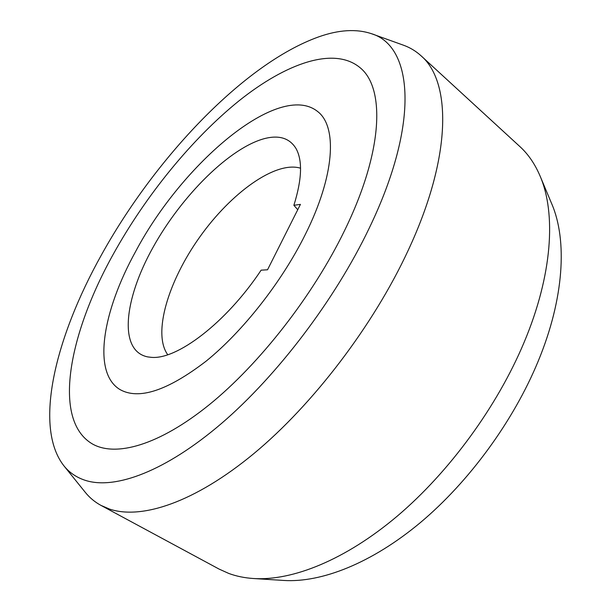 <?xml version="1.0" encoding="UTF-8"?>
<svg xmlns="http://www.w3.org/2000/svg" width="611" height="611" viewBox="0 0 611 611"><rect width="100%" height="100%" fill="white"/><g stroke="black" fill="none" stroke-linecap="round" stroke-linejoin="round"><path stroke-width="0.92" d="M300.543 168.201C275.561 160.617 231.073 192.87 199.774 236.999C168.315 281.014 152.391 333.606 167.742 354.731M150.802 357.282C176.403 360.398 226.101 322.936 261.134 270.161L267.526 269.787L300.429 204.38L293.883 205.304C301.956 179.466 302.674 160.556 296.045 148.572C289.828 138.399 279.647 134.993 265.495 138.346C230.294 147.03 181.635 195.665 152.926 247.562C124.002 299.344 118.259 350.974 147.717 356.9L150.802 357.282M297.74 209.718L293.883 205.304M135.451 251.831C182.07 163.397 279.196 80.431 317.743 111.599C337.402 126.653 334.95 175.342 305.24 234.624C281.633 282.167 242.758 331.536 205.945 361.292C167.399 390.78 138.712 400.182 119.886 389.505C91.925 372.534 102.763 311.045 135.451 251.831C102.763 311.045 91.925 372.534 119.886 389.505C138.712 400.182 167.399 390.78 205.945 361.292C242.758 331.536 281.633 282.167 305.24 234.624C334.95 175.342 337.402 126.653 317.743 111.599C279.196 80.431 182.07 163.397 135.451 251.831M371.412 33.681L403.436 45.191C409.981 47.536 415.854 51.064 421.048 55.792C451.399 81.576 452.239 156.133 408.179 250.395C373.474 325.304 313.168 404.413 253.97 453.499C194.642 502.593 141.408 519.846 109.484 509.062L100.945 505.381C94.781 502.021 89.519 497.629 85.173 492.206L63.819 465.712C33.131 426.333 55.685 336.921 101.235 255.299C154.95 158.119 243.858 63.674 318.644 36.889C338.761 29.748 356.35 28.686 371.412 33.681C412.494 45.741 420.597 121.627 369.235 228.14C335.111 299.527 277.547 375.375 221.64 423.347C165.612 471.31 115.769 489.526 86.182 480.628C76.948 477.794 69.494 472.822 63.819 465.712M344.52 230.645C383.387 151.222 385.243 88.022 360.123 67.737C334.118 46.024 285.994 63.284 239.038 100.8C191.785 138.926 145.823 195.535 113.363 254.069C69.051 333.438 51.798 420.032 92.307 443.899C115.555 457.257 158.73 445.549 209.222 404.772C259.606 364.003 313.008 295.625 344.52 230.645C313.008 295.625 259.606 364.003 209.222 404.772C158.73 445.549 115.555 457.257 92.307 443.899C51.798 420.032 69.051 333.438 113.363 254.069C145.823 195.535 191.785 138.926 239.038 100.8C285.994 63.284 334.118 46.024 360.123 67.737C385.243 88.022 383.387 151.222 344.52 230.645M100.945 505.381L219.051 569.062L228.797 573.454C236.32 576.234 244.576 577.922 253.565 578.525C292.379 581.015 345.261 560.043 397.394 516.02C449.413 471.906 497.285 406.368 524.093 342.381C552.504 274.889 556.216 213.422 540.101 176.075C534.961 164.008 528.217 154.171 519.869 146.556L421.048 55.792M253.565 578.525L283.748 580.45C321.317 582.848 371.541 563.334 420.399 522.581C469.141 481.712 513.477 421.063 538.138 361.322C564.266 298.321 567.367 240.138 551.794 203.959L540.101 176.075"/></g></svg>

